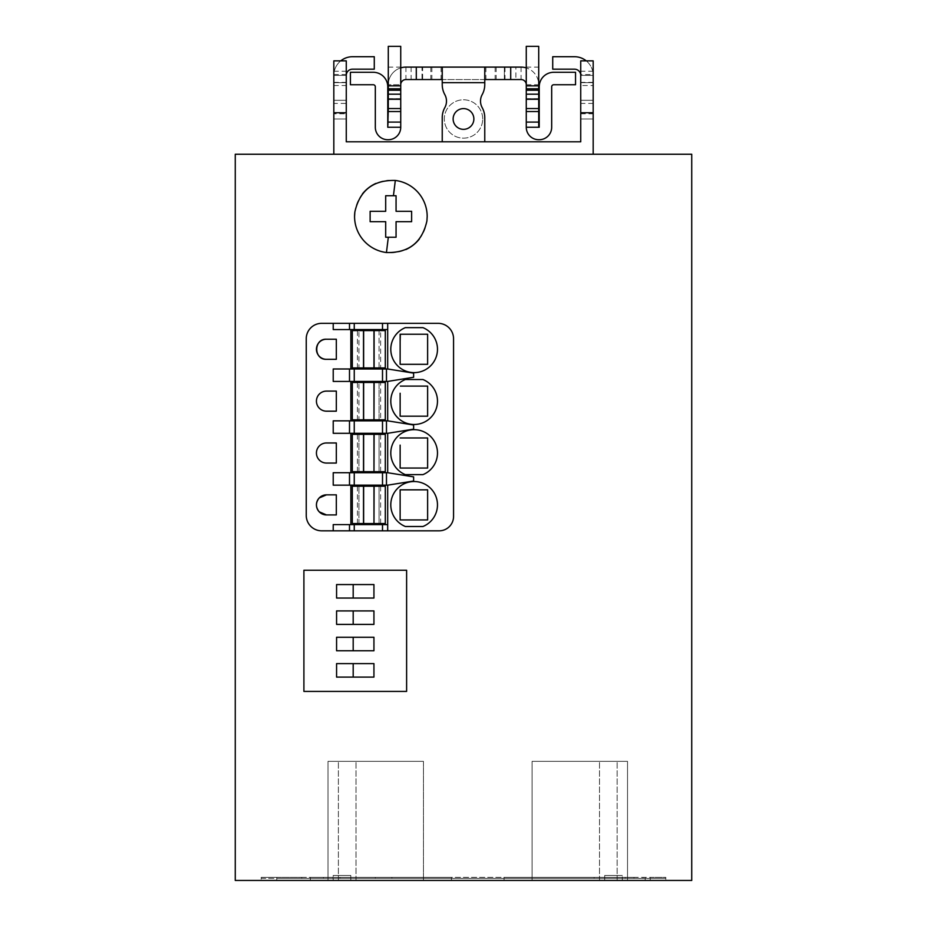<?xml version="1.0" encoding="UTF-8"?>
<svg xmlns="http://www.w3.org/2000/svg" width="927" height="927" viewBox="0 0 927 927"><rect width="100%" height="100%" fill="white"/><g stroke="black" fill="none" stroke-linecap="round" stroke-linejoin="round"><path stroke-width="0.7" stroke-dasharray="4.63 3.48" d="M396.061 195.736L396.061 211.298L411.623 211.298M385.69 195.736L385.69 211.298L370.128 211.298M385.69 237.242L385.69 221.68L370.128 221.68M396.061 237.242L396.061 221.68L411.623 221.68M354.566 216.489A36.315 36.315 0 0 0 405.841 249.572M419.34 239.027A36.315 36.315 0 0 0 375.91 183.407M362.411 193.952A36.315 36.315 0 0 0 354.844 212.063M321.669 530.823L439.189 530.823A14.38 14.38 0 0 0 453.558 516.443L453.558 338.737A15.4 15.4 0 0 0 438.158 323.338L321.669 323.338A15.423 15.423 0 0 0 306.246 338.749L306.246 515.4A15.423 15.423 0 0 0 321.669 530.823M691.739 154.241L235.261 154.241L235.261 880.453L691.739 880.453L691.739 154.241M340.754 60.869A18.679 18.679 0 0 0 333.824 75.4L333.824 154.241L593.176 154.241L593.176 75.4L580.731 75.4A6.222 6.222 0 0 0 574.508 69.177A6.222 6.222 0 0 1 580.731 75.4L580.731 141.796L346.269 141.796L346.269 75.4A6.222 6.222 0 0 1 352.492 69.177L374.276 69.177L352.492 69.177A6.222 6.222 0 0 0 346.269 75.4L346.269 103.407L333.824 103.407L333.824 60.869L346.269 60.869L346.269 103.407M333.824 154.241L593.176 154.241M261.194 880.453L276.756 880.453L261.194 880.453L261.194 878.379L276.756 878.379L276.756 880.453L665.806 880.453L276.756 880.453L276.756 877.336L261.194 877.336L261.194 880.453M406.617 691.415L303.905 691.415L303.905 570.244M333.824 113.789L333.824 118.969L333.824 113.789L346.269 113.789M352.492 69.177L374.276 69.177L374.276 56.721L374.276 69.177L374.276 56.721L352.492 56.721A18.679 18.679 0 0 0 333.824 75.4A18.679 18.679 0 0 1 352.492 56.721A18.679 18.679 0 0 0 333.824 75.4L333.824 103.407M574.508 69.177L552.724 69.177L552.724 56.721L552.724 69.177L574.508 69.177L552.724 69.177L552.724 56.721L574.508 56.721A18.679 18.679 0 0 1 593.176 75.4L580.731 75.4L580.731 85.527L593.176 85.527L593.176 75.4A18.679 18.679 0 0 0 574.508 56.721A18.679 18.679 0 0 1 593.176 75.4A18.679 18.679 0 0 0 586.246 60.869M593.176 60.869L593.176 85.527M276.756 877.336L650.244 877.336L650.244 880.453L650.244 878.379L665.806 878.379L665.806 880.453L665.806 877.336L650.244 877.336M650.244 878.379L276.756 878.379M353.187 677.104L353.187 663.616L336.582 663.616L336.582 677.104L373.94 677.104M353.187 650.754L353.187 637.266L336.582 637.266L336.582 650.754L373.94 650.754M353.187 624.392L353.187 610.916L336.582 610.916L336.582 624.392L373.94 624.392M353.187 598.042L353.187 584.566L336.582 584.566L336.582 598.042L373.94 598.042M413.616 481.02L387.683 485.169L387.683 530.823M333.222 472.724L350.858 472.724L350.858 433.303L333.222 433.303M333.222 420.846L350.858 420.846L350.858 381.426L333.222 381.426M333.222 368.981L350.858 368.981L350.858 329.56L333.222 329.56M333.222 524.601L387.683 524.601M387.683 485.169L350.858 485.169L350.858 524.601M350.858 485.169L333.222 485.169M387.683 323.338L387.683 368.981L413.616 373.129M413.616 377.277L387.683 381.426L387.683 420.846L413.616 425.006M413.616 429.155L387.683 433.303L350.858 433.303M413.616 476.872L387.683 472.724L387.683 433.303M333.824 100.301L346.269 100.301L333.824 100.301M333.824 118.969L346.269 118.969L333.824 118.969M333.824 112.746L346.269 112.746L333.824 112.746M333.824 82.665L346.269 82.665L333.824 82.665M333.824 75.4L346.269 75.4L333.824 75.4M593.176 71.252L580.731 71.252L580.731 60.869M580.731 71.252L580.731 74.577L593.176 74.577M593.176 82.352L580.731 82.352L580.731 74.577M580.731 82.352L580.731 85.527M593.176 82.665L580.731 82.665L593.176 82.665M593.176 103.407L580.731 103.407M593.176 112.746L580.731 112.746L593.176 112.746M593.176 118.969L580.731 118.969L593.176 118.969M593.176 100.301L580.731 100.301L593.176 100.301M261.194 878.379L645.157 878.379L504.068 878.379L504.068 880.65L645.157 880.65L645.157 878.379L504.068 878.379L504.068 880.65L645.157 880.65L645.157 878.379L643.048 878.379L665.806 878.379M451.461 880.453L451.461 877.336L451.461 880.65L451.461 878.379L310.371 878.379L451.461 878.379L451.461 880.65L310.371 880.65L310.371 878.379L310.371 880.65L451.461 880.65L310.371 880.65L310.371 877.336L451.461 877.336L310.371 877.336L310.371 880.453M301.785 878.379L301.785 877.336L261.194 877.336M594.126 878.379L594.126 877.336L633.975 877.336L504.068 877.336L665.806 877.336M301.785 877.336L594.126 877.336M391.912 877.336L375.319 877.336L391.912 877.336L391.912 878.379L375.319 878.379L391.912 878.379M340.047 877.336L323.442 877.336L340.047 877.336L340.047 878.379L323.442 878.379L340.047 878.379M643.048 877.336L643.048 878.379M358.946 486.212L379.073 486.212L379.073 523.558L379.073 486.212L385.296 486.212L385.296 523.558L358.946 523.558L358.946 486.212L358.946 523.558L352.306 523.558L352.306 486.212L358.946 486.212M350.858 472.724L387.683 472.724M350.858 420.846L387.683 420.846M387.683 381.426L350.858 381.426M350.858 368.981L387.683 368.981M387.683 329.56L350.858 329.56M326.478 514.925L336.327 514.925L336.327 494.844L326.478 494.844M326.478 442.967A10.046 10.046 0 0 0 316.431 453.013A10.046 10.046 0 0 0 326.478 463.06L336.327 463.06L336.327 442.967L326.478 442.967M326.478 391.101A10.046 10.046 0 0 0 316.431 401.136A10.046 10.046 0 0 0 326.478 411.182L336.327 411.182L336.327 391.101L326.478 391.101M326.478 359.317L336.327 359.317L336.327 339.224L326.478 339.224M405.342 379.525L422.944 379.525A23.337 23.337 0 0 1 434.624 412.33A23.337 23.337 0 0 1 390.835 399.815A23.337 23.337 0 0 1 405.342 379.525M405.342 526.501L422.944 526.501A23.337 23.337 0 0 0 425.331 484.404A23.337 23.337 0 0 0 393.651 493.697A23.337 23.337 0 0 0 405.342 526.501M402.944 473.5A23.337 23.337 0 0 0 405.342 474.636L422.944 474.636A23.337 23.337 0 0 0 414.137 429.676A23.337 23.337 0 0 0 402.944 473.5M425.331 328.784A23.337 23.337 0 0 1 434.624 360.464A23.337 23.337 0 0 1 390.835 347.949A23.337 23.337 0 0 1 405.342 327.648L422.944 327.648A23.337 23.337 0 0 1 425.331 328.784M357.393 367.938L358.946 367.938L358.946 330.591L358.946 367.938L379.073 367.938L379.073 330.591L352.306 330.591L352.306 367.938L357.393 367.938L357.393 330.591M442.237 141.796L484.763 141.796L442.237 141.796L442.237 117.648A20.753 20.753 0 0 1 444.809 107.636A13.488 13.488 0 0 0 444.809 94.612A20.753 20.753 0 0 1 442.237 84.6L442.237 67.103M484.763 141.796L484.763 117.648A20.753 20.753 0 0 0 482.191 107.636A13.488 13.488 0 0 1 482.191 94.612A20.753 20.753 0 0 0 484.763 84.6L484.763 82.665L442.237 82.665M482.689 118.969A19.189 19.189 0 0 0 463.5 99.78A19.189 19.189 0 0 0 444.311 118.969A19.189 19.189 0 0 0 463.5 138.158A19.189 19.189 0 0 0 482.689 118.969A19.189 19.189 0 0 1 463.5 138.158A19.189 19.189 0 0 1 444.311 118.969A19.189 19.189 0 0 1 463.5 99.78A19.189 19.189 0 0 1 482.689 118.969M552.724 56.721L574.508 56.721M633.975 877.336L633.975 878.379M504.068 880.453L504.068 877.336L504.068 880.65L504.068 877.336L504.068 880.65L645.157 880.65L645.157 877.336L645.157 880.453M504.068 880.65L645.157 880.65L504.068 880.65M375.319 877.336L375.319 878.379M323.442 877.336L323.442 878.379M358.946 434.334L379.073 434.334L379.073 471.692L379.073 434.334L385.296 434.334L385.296 471.692L358.946 471.692L358.946 434.334L358.946 471.692L352.306 471.692L352.306 434.334L358.946 434.334M357.393 419.815L358.946 419.815L358.946 382.469L358.946 419.815L379.073 419.815L379.073 382.469L352.306 382.469L352.306 419.815L357.393 419.815L357.393 382.469M380.626 330.591L385.296 330.591L385.296 367.938L379.073 367.938L379.073 330.591L380.626 330.591L380.626 367.938M484.763 67.103L484.763 82.665M453.129 118.969A10.371 10.371 0 0 1 463.5 108.598A10.371 10.371 0 0 1 473.871 118.969A10.371 10.371 0 0 1 463.5 129.34A10.371 10.371 0 0 1 453.129 118.969M484.763 79.548L442.237 79.548M622.33 880.65L604.694 880.65L622.33 880.65L604.694 880.65L622.33 880.65L604.694 880.65L622.33 880.65L604.694 880.65L622.33 880.65L604.694 880.65L622.33 880.65L604.694 880.65L622.33 880.65L622.33 875.459L604.694 875.459L622.33 875.459L604.694 875.459L622.33 875.459L604.694 875.459L622.33 875.459L604.694 875.459L622.33 875.459L604.694 875.459L622.33 875.459L604.694 875.459L622.33 875.459L622.33 880.65M532.075 880.65L627.521 880.65L532.075 880.65L532.075 761.345L627.521 761.345L532.075 761.345L532.075 880.65M333.199 880.65L350.835 880.65L333.199 880.65L350.835 880.65L333.199 880.65L350.835 880.65L333.199 880.65L350.835 880.65L333.199 880.65L350.835 880.65L333.199 880.65L350.835 880.65L333.199 880.65L350.835 880.65L333.199 880.65L350.835 880.65L333.199 880.65L350.835 880.65L333.199 880.65L350.835 880.65L333.199 880.65L333.199 875.459L350.835 875.459L333.199 875.459L350.835 875.459L333.199 875.459L350.835 875.459L333.199 875.459L350.835 875.459L333.199 875.459L350.835 875.459L333.199 875.459L350.835 875.459L333.199 875.459L350.835 875.459L333.199 875.459L350.835 875.459L333.199 875.459L350.835 875.459L333.199 875.459L350.835 875.459L333.199 875.459L333.199 880.65M423.454 880.65L328.007 880.65L423.454 880.65L328.007 880.65L423.454 880.65L328.007 880.65L423.454 880.65L423.454 761.345L328.007 761.345L423.454 761.345L328.007 761.345L423.454 761.345L328.007 761.345L423.454 761.345L423.454 880.65M627.521 880.65L599.502 880.65L627.521 880.65L627.521 761.345L599.502 761.345L627.521 761.345L627.521 880.65M328.007 880.65L356.026 880.65L328.007 880.65L328.007 761.345L356.026 761.345L328.007 761.345L328.007 880.65M374.102 486.212L374.102 523.558M363.511 486.212L363.511 523.558M380.626 419.815L379.073 419.815L379.073 382.469L385.296 382.469L385.296 419.815L380.626 419.815L380.626 382.469M421.148 416.188L405.922 416.188M400.14 405.632L400.14 393.245M415.145 386.095L400.348 386.095M422.353 489.838L400.14 489.838M421.148 519.931L405.922 519.931M400.14 509.375L400.14 496.988M421.148 468.054L405.922 468.054M400.14 445.122L400.14 457.498M422.353 437.973L400.14 437.973M415.145 334.23L400.348 334.23M421.148 364.311L405.922 364.311M400.14 353.755L400.14 341.379M363.511 330.591L363.511 367.938M374.102 330.591L374.102 367.938M515.887 67.103L521.078 67.103A17.636 17.636 0 0 1 538.714 84.739L526.269 84.739A5.191 5.191 0 0 0 521.078 79.548L405.922 79.548A5.191 5.191 0 0 0 400.731 84.739L388.286 84.739A17.636 17.636 0 0 1 405.922 67.103L515.887 67.103L515.887 79.548M504.358 67.103L422.005 67.103L422.005 79.548L504.358 79.548L422.642 79.548L422.642 67.103L504.358 67.103L504.358 79.548L504.358 67.103M604.694 880.65L604.694 875.459L604.694 880.65M599.502 880.65L599.502 761.345L599.502 880.65M617.15 880.65L617.15 761.345L617.15 880.65M350.835 880.65L350.835 875.459L350.835 880.65M356.026 880.65L356.026 761.345L356.026 880.65M338.39 880.65L338.39 761.345L338.39 880.65M374.102 434.334L374.102 471.692M363.511 434.334L363.511 471.692M374.102 382.469L374.102 419.815M363.511 382.469L363.511 419.815M553.755 72.283L575.54 72.283L553.755 72.283A14.519 14.519 0 0 0 539.236 86.814A14.519 14.519 0 0 1 553.755 72.283A14.519 14.519 0 0 0 539.236 86.814L538.714 127.266L538.714 84.739L526.269 84.739L526.269 46.35L538.714 46.35L538.714 84.739A17.636 17.636 0 0 0 526.269 67.88M411.113 67.103L411.113 79.548M388.286 67.103L400.731 67.103L400.731 46.35L388.286 46.35L388.286 84.739L400.731 84.739L400.731 127.266L388.286 127.266L388.286 84.739A17.636 17.636 0 0 1 400.731 67.88M575.54 72.283L575.54 84.739L575.54 72.283L575.54 84.739L553.755 84.739A2.074 2.074 0 0 0 551.681 86.814A2.074 2.074 0 0 1 553.755 84.739M551.681 86.814L551.681 127.266A12.445 12.445 0 0 1 539.236 139.722L538.714 139.722A12.445 12.445 0 0 1 526.269 127.266L526.269 84.739M538.714 98.737L526.269 98.737M388.286 127.266L400.731 127.266A12.445 12.445 0 0 1 388.286 139.722A12.445 12.445 0 0 0 400.731 127.266A12.445 12.445 0 0 1 388.286 139.722L387.764 139.722A12.445 12.445 0 0 1 375.319 127.266L375.319 86.814A2.074 2.074 0 0 0 373.245 84.739A2.074 2.074 0 0 1 375.319 86.814L375.319 127.266A12.445 12.445 0 0 0 387.764 139.722A12.445 12.445 0 0 1 375.319 127.266L375.319 86.814M373.245 84.739L350.418 84.739L373.245 84.739L350.418 84.739L350.418 72.283L373.245 72.283A14.519 14.519 0 0 1 387.764 86.814A14.519 14.519 0 0 0 373.245 72.283A14.519 14.519 0 0 1 387.764 86.814L387.764 127.266L387.764 86.814M400.731 67.103L400.731 84.739M400.731 99.038L388.286 99.038M526.269 67.103L538.714 67.103M551.681 127.266A12.445 12.445 0 0 1 539.236 139.722A12.445 12.445 0 0 0 551.681 127.266M538.714 139.722A12.445 12.445 0 0 1 526.269 127.266L538.714 127.266L526.269 127.266A12.445 12.445 0 0 0 538.714 139.722L539.236 139.722M539.236 86.814L538.714 127.266M350.418 72.283L350.418 84.739L350.418 72.283L373.245 72.283M333.824 71.252L346.269 71.252M333.824 74.577L346.269 74.577M333.824 82.352L346.269 82.352M333.824 85.527L346.269 85.527M580.731 113.789L593.176 113.789M625.215 878.379L625.215 877.336M332.874 878.379L332.874 877.336M357.393 523.558L357.393 486.212M380.626 523.558L380.626 486.212M357.393 471.692L357.393 434.334M380.626 471.692L380.626 434.334M521.078 67.103L521.078 79.548M495.145 67.103L495.145 79.548M431.855 67.103L431.855 79.548M405.922 67.103L405.922 79.548M430.858 67.103L430.858 79.548M441.078 67.103L441.078 79.548M485.922 67.103L485.922 79.548M496.142 67.103L496.142 79.548M538.714 99.038L526.269 99.038M504.995 67.103L504.995 79.548M400.731 98.737L388.286 98.737"/><path stroke-width="1.39" d="M411.623 221.68L411.623 211.298L411.623 221.68L396.061 221.68L396.061 237.242L385.69 237.242L396.061 237.242M385.69 195.736L396.061 195.736L385.69 195.736L385.69 211.298L370.128 211.298L370.128 221.68L370.128 211.298M396.061 195.736L396.061 211.298L411.623 211.298M385.69 237.242L385.69 221.68L370.128 221.68M386.443 252.526C408.598 253.083 422.086 242.55 426.918 220.927L427.185 216.489A36.315 36.315 0 0 0 395.319 180.452C373.164 179.896 359.676 190.429 354.844 212.051L354.566 216.489A36.315 36.315 0 0 0 386.443 252.526L388.32 237.242M405.841 249.572A36.315 36.315 0 0 0 419.34 239.027M375.91 183.407A36.315 36.315 0 0 0 362.411 193.952M354.844 212.063A36.315 36.315 0 0 0 354.566 216.489M235.261 154.241L691.739 154.241L691.739 880.453L235.261 880.453L235.261 154.241M303.905 570.244L303.905 691.415L406.617 691.415L406.617 570.244L303.905 570.244L406.617 570.244L406.617 691.415M382.503 530.823L439.189 530.823A14.38 14.38 0 0 0 453.558 516.443L453.558 338.737A15.4 15.4 0 0 0 438.158 323.338L321.669 323.338A15.423 15.423 0 0 0 306.246 338.749L306.246 515.4A15.423 15.423 0 0 0 321.669 530.823L333.222 530.823L333.222 524.601L354.253 524.601L354.253 530.823L382.503 530.823L382.503 524.601L387.683 524.601L387.683 530.823M349.502 524.601L349.502 530.823L354.253 530.823M349.502 530.823L333.222 530.823M333.824 112.746L346.269 112.746L346.269 60.869L333.824 60.869L333.824 154.241M593.176 60.869L580.731 60.869L593.176 60.869L593.176 154.241M580.731 60.869L580.731 141.796L346.269 141.796L346.269 112.746M373.94 677.104L373.94 663.616L336.582 663.616L336.582 677.104L373.94 677.104L373.94 663.616L353.187 663.616L353.187 677.104M353.187 650.754L373.94 650.754L373.94 637.266L336.582 637.266L336.582 650.754L353.187 650.754L353.187 637.266L373.94 637.266L373.94 650.754M353.187 624.392L373.94 624.392L373.94 610.916L336.582 610.916L336.582 624.392L353.187 624.392L353.187 610.916L373.94 610.916L373.94 624.392M353.187 598.042L373.94 598.042L373.94 584.566L336.582 584.566L336.582 598.042L353.187 598.042L353.187 584.555M387.683 323.338L387.683 368.981L333.222 368.981L333.222 381.426L387.683 381.426L387.683 420.846L333.222 420.846L333.222 433.303L387.683 433.303L387.683 472.724L413.616 476.872L413.616 481.02L387.683 485.169L387.683 524.601M382.503 524.601L354.253 524.601M387.683 472.724L333.222 472.724L333.222 485.169L387.683 485.169M333.222 323.338L333.222 329.56L387.683 329.56M326.478 494.844L336.327 494.844L336.327 514.925L326.478 514.925A10.046 10.046 0 0 1 316.431 504.879A10.046 10.046 0 0 1 326.478 494.844L319.212 497.95C315.528 502.573 315.528 507.196 319.212 511.82L326.478 514.925M326.478 442.967A10.046 10.046 0 0 0 316.431 453.013A10.046 10.046 0 0 0 326.478 463.06L336.327 463.06L336.327 442.967L326.478 442.967M326.478 391.101A10.046 10.046 0 0 0 316.431 401.136A10.046 10.046 0 0 0 326.478 411.182L336.327 411.182L336.327 391.101L326.478 391.101M336.327 339.224L326.478 339.224A10.046 10.046 0 0 0 316.431 349.27A10.046 10.046 0 0 0 326.478 359.317L336.327 359.317L336.327 339.224M387.683 381.426L413.616 377.277L413.616 373.129L387.683 368.981M387.683 433.303L413.616 429.155L413.616 425.006L387.683 420.846M422.944 379.525L405.342 379.525A23.337 23.337 0 0 0 395.076 414.601A23.337 23.337 0 0 0 431.565 416.675A23.337 23.337 0 0 0 422.944 379.525M422.944 526.501L405.342 526.501A23.337 23.337 0 0 1 393.651 493.697A23.337 23.337 0 0 1 437.44 506.212A23.337 23.337 0 0 1 422.944 526.501M402.944 473.5A23.337 23.337 0 0 1 396.721 437.486A23.337 23.337 0 0 1 433.21 439.549A23.337 23.337 0 0 1 422.944 474.636L405.342 474.636A23.337 23.337 0 0 1 402.944 473.5M425.331 328.784A23.337 23.337 0 0 1 434.624 360.464A23.337 23.337 0 0 1 390.835 347.949A23.337 23.337 0 0 1 405.342 327.648L422.944 327.648A23.337 23.337 0 0 1 425.331 328.784M352.492 69.177A6.222 6.222 0 0 0 346.269 75.4A6.222 6.222 0 0 1 352.492 69.177L374.276 69.177L374.276 56.721L352.492 56.721A18.679 18.679 0 0 0 340.754 60.869M574.508 69.177A6.222 6.222 0 0 1 580.731 75.4A6.222 6.222 0 0 0 574.508 69.177L552.724 69.177L552.724 56.721L574.508 56.721A18.679 18.679 0 0 1 586.246 60.869M552.724 56.721L574.508 56.721M373.94 598.042L373.94 584.566L353.187 584.566M350.858 524.601L350.858 485.169M350.858 472.724L350.858 433.303M350.858 420.846L350.858 381.426M350.858 368.981L350.858 329.56M326.478 339.224C313.523 338.61 313.523 359.931 326.478 359.317M386.478 381.426L386.478 368.981M386.478 433.303L386.478 420.846M386.478 485.169L386.478 472.724M442.237 141.796L442.237 117.648A20.753 20.753 0 0 1 444.809 107.636A13.488 13.488 0 0 0 444.809 94.612A20.753 20.753 0 0 1 442.237 84.6L442.237 67.103L405.922 67.103A17.636 17.636 0 0 0 400.731 67.88M484.763 141.796L484.763 117.648A20.753 20.753 0 0 0 482.191 107.636A13.488 13.488 0 0 1 482.191 94.612A20.753 20.753 0 0 0 484.763 84.6L484.763 67.103L442.237 67.103M473.871 118.969A10.371 10.371 0 0 0 463.5 108.598A10.371 10.371 0 0 0 453.129 118.969A10.371 10.371 0 0 0 463.5 129.34A10.371 10.371 0 0 0 473.871 118.969M310.371 880.453L451.461 880.453M504.068 880.453L645.157 880.453M374.102 523.558L385.296 523.558L385.296 486.212L373.975 486.212L373.975 523.558L374.102 486.212M363.639 523.558L352.306 523.558L352.306 486.212L363.639 486.212L363.639 523.558L373.975 523.558M363.639 486.212L373.975 486.212M400.348 386.095L427.625 386.095L427.625 416.188L400.14 416.188L400.14 393.245M400.14 405.632L400.14 416.188L405.922 416.188M422.353 489.838L427.625 489.838L427.625 519.931L400.14 519.931L400.14 489.838L427.625 489.838L427.625 519.931L421.148 519.931M400.14 509.375L400.14 519.931L405.922 519.931M400.14 437.973L427.625 437.973L427.625 468.054L400.14 468.054L400.14 445.122M400.14 457.498L400.14 468.054L405.922 468.054M415.145 334.23L427.625 334.23L427.625 364.311L400.14 364.311L400.14 334.23L427.625 334.23L427.625 364.311L421.148 364.311M400.14 353.755L400.14 364.311L405.922 364.311M363.511 367.938L352.306 367.938L352.306 330.591L363.511 330.591L363.511 367.938L385.296 367.938L385.296 330.591L373.975 330.591L373.975 367.938M373.975 330.591L363.511 330.591M363.511 486.212L363.511 523.558M374.102 471.692L385.296 471.692L385.296 434.334L373.975 434.334L373.975 471.692L374.102 434.334M363.639 471.692L352.306 471.692L352.306 434.334L363.639 434.334L363.639 471.692L373.975 471.692M363.639 434.334L373.975 434.334M374.102 419.815L385.296 419.815L385.296 382.469L373.975 382.469L373.975 419.815L374.102 382.469M363.639 419.815L352.306 419.815L352.306 382.469L363.639 382.469L363.639 419.815L373.975 419.815M363.639 382.469L373.975 382.469M415.145 386.095L427.625 386.095L427.625 416.188L421.148 416.188M400.14 496.988L400.14 489.838M422.353 437.973L427.625 437.973L427.625 468.054L421.148 468.054M400.348 334.23L400.14 341.379M374.102 330.591L374.102 367.938M484.763 67.103L510.707 67.103L510.707 79.548L484.763 79.548M526.269 67.88A17.636 17.636 0 0 0 521.078 67.103L510.707 67.103M416.293 67.103L416.293 79.548L405.922 79.548A5.191 5.191 0 0 0 400.731 84.739M442.237 79.548L416.293 79.548M526.269 84.739A5.191 5.191 0 0 0 521.078 79.548L510.707 79.548M363.511 434.334L363.511 471.692M363.511 382.469L363.511 419.815M538.714 108.54L538.714 46.35L526.269 46.35L526.269 127.266L538.714 127.266L538.714 108.54L526.269 108.54M388.286 108.54L388.286 99.062L400.731 99.062L400.731 108.54L388.286 108.54L387.764 127.266L387.764 86.814L387.764 127.266L400.731 127.266L388.286 127.266M388.286 99.062L388.286 46.35L400.731 46.35L400.731 88.807L388.286 88.807M388.286 90.22L400.731 90.22L400.731 88.807M400.731 90.22L400.731 94.183L388.286 94.183M400.731 99.062L400.731 94.183M400.731 108.54L400.731 111.53L388.286 111.53M388.286 122.086L400.731 122.086L400.731 111.53M400.731 122.086L400.731 127.266A12.445 12.445 0 0 1 388.286 139.722L387.764 139.722A12.445 12.445 0 0 1 375.319 127.266L375.319 86.814A2.074 2.074 0 0 0 373.245 84.739A2.074 2.074 0 0 1 375.319 86.814M538.714 127.266L526.269 127.266A12.445 12.445 0 0 0 538.714 139.722L538.714 139.722M539.236 86.814L539.236 127.266L539.236 86.814A14.519 14.519 0 0 1 553.755 72.283L575.54 72.283L553.755 72.283M551.681 86.814A2.074 2.074 0 0 1 553.755 84.739A2.074 2.074 0 0 0 551.681 86.814L551.681 127.266A12.445 12.445 0 0 1 539.236 139.722M373.245 84.739L350.418 84.739L350.418 72.283L373.245 72.283A14.519 14.519 0 0 1 387.764 86.814M575.54 72.283L575.54 84.739L553.755 84.739M350.418 72.283L373.245 72.283M395.319 180.452L393.43 195.736M593.176 112.746L580.731 112.746M349.502 323.338L349.502 329.56M354.253 323.338L354.253 329.56M382.503 323.338L382.503 329.56M349.502 472.724L349.502 485.169M349.502 420.846L349.502 433.303M349.502 368.981L349.502 381.426M484.763 82.665L442.237 82.665M354.253 472.724L354.253 485.169M382.503 472.724L382.503 485.169M382.503 420.846L382.503 433.303M354.253 420.846L354.253 433.303M382.503 368.981L382.503 381.426M354.253 368.981L354.253 381.426M363.639 330.591L363.639 367.938M526.269 85.84L538.714 85.84M538.714 88.807L526.269 88.807M526.269 90.22L538.714 90.22M538.714 94.183L526.269 94.183M526.269 99.062L538.714 99.062M538.714 111.53L526.269 111.53M526.269 122.086L538.714 122.086M388.286 85.84L400.731 85.84M538.714 99.282L526.269 99.282M400.731 99.282L388.286 99.282"/></g></svg>
